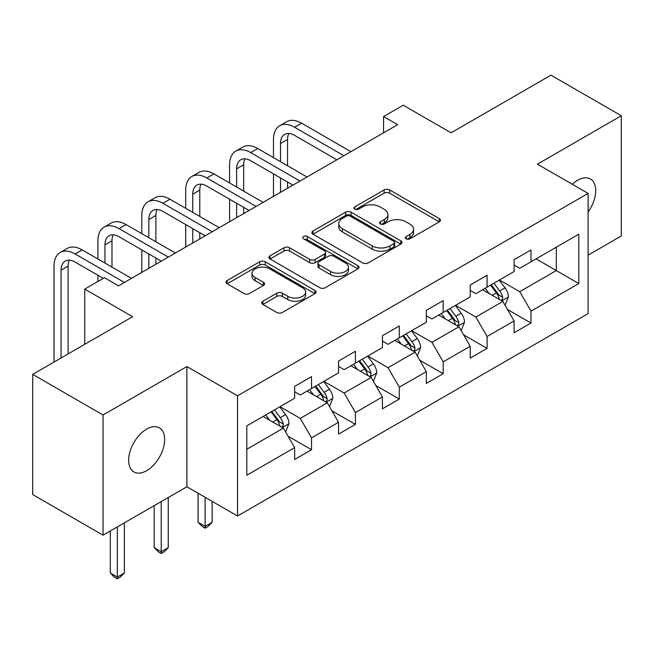 <?xml version="1.0" encoding="UTF-8"?>
<svg xmlns="http://www.w3.org/2000/svg" width="654" height="654" viewBox="0 0 654 654"><rect width="100%" height="100%" fill="white"/><g stroke="black" fill="none" stroke-linecap="round" stroke-linejoin="round"><path stroke-width="0.98" d="M406.142 238.775A2.73 1.578 0 0 0 410.009 238.775L439.349 221.837A3.908 2.256 0 0 0 440.494 220.243A3.908 2.256 0 0 0 439.349 218.649L389.637 189.946A3.908 2.256 0 0 0 384.119 189.946L354.77 206.885A2.73 1.578 0 0 0 353.969 208.005A2.73 1.578 0 0 0 354.77 209.117A2.73 1.578 0 0 0 358.637 209.117L362.439 206.926A12.5 7.219 0 0 1 380.113 206.926L384.258 209.321A12.5 7.219 0 0 1 387.912 214.422A12.5 7.219 0 0 1 384.258 219.523L380.456 221.714A2.73 1.578 0 0 0 379.655 222.834A2.73 1.578 0 0 0 380.456 223.946A2.73 1.578 0 0 0 384.323 223.946L388.124 221.755A12.5 7.219 0 0 1 405.799 221.755L409.935 224.142A12.5 7.219 0 0 1 413.598 229.252A12.5 7.219 0 0 1 409.935 234.353L406.142 236.544A2.73 1.578 0 0 0 405.341 237.655A2.73 1.578 0 0 0 406.142 238.775L406.142 236.544M146.651 470.692A25.465 14.699 120 0 0 163.287 448.252A25.465 14.699 120 0 0 159.38 427.847A25.465 14.699 120 0 0 146.651 429.106A25.465 14.699 120 0 0 130.015 451.546A25.465 14.699 120 0 0 133.915 471.951A25.465 14.699 120 0 0 146.651 470.692M588.101 211.994A25.465 14.699 120 0 0 590.423 178.992A25.465 14.699 120 0 0 577.686 180.251A25.465 14.699 120 0 0 572.324 184.297M262.875 301.241A3.908 2.256 0 0 0 261.731 302.835A3.908 2.256 0 0 0 262.875 304.429L276.822 312.481A3.908 2.256 0 0 0 282.348 312.481L314.934 293.662A3.908 2.256 0 0 0 316.078 292.068A3.908 2.256 0 0 0 314.934 290.474L265.222 261.772A3.908 2.256 0 0 0 259.703 261.772L227.11 280.591A3.908 2.256 0 0 0 225.965 282.185A3.908 2.256 0 0 0 227.11 283.779L243.958 293.507A3.908 2.256 0 0 0 249.485 293.507L263.431 285.455A3.908 2.256 0 0 0 264.576 283.861A3.908 2.256 0 0 0 263.431 282.266L255.076 277.443A10.448 6.033 0 0 1 252.019 273.176A10.448 6.033 0 0 1 258.461 267.6A10.448 6.033 0 0 1 269.849 268.908L302.573 287.801A10.448 6.033 0 0 1 305.639 292.068A10.448 6.033 0 0 1 299.189 297.644A10.448 6.033 0 0 1 287.801 296.336L282.348 293.188A3.908 2.256 0 0 0 276.822 293.188L262.875 301.241L262.875 304.429M588.101 255.134L621.3 235.971L621.3 115.758L550.962 75.153L451.08 132.819L403.248 105.204L383.555 116.575L397.624 124.693L118.513 285.839L104.444 277.713L84.75 289.084L84.75 344.315M103.038 414.979L103.038 535.185L186.88 486.772L186.88 366.567L103.038 414.979L32.7 374.366L132.582 316.7L84.75 289.084M186.88 366.567L237.525 395.809L588.101 193.404L588.101 313.618L237.525 516.014L237.525 395.809M621.3 115.758L537.457 164.17L588.101 193.404M362.717 262.892A3.908 2.256 0 0 0 368.235 262.892L400.82 244.073A3.908 2.256 0 0 0 401.965 242.479A3.908 2.256 0 0 0 400.82 240.885L351.116 212.19A3.908 2.256 0 0 0 345.59 212.19L313.004 231.001A3.908 2.256 0 0 0 311.86 232.595A3.908 2.256 0 0 0 313.004 234.189L362.717 262.892M304.568 239.364A2.73 1.578 0 0 1 307.339 239.748L307.339 236.503L357.877 265.679A3.908 2.256 0 0 1 359.021 267.273A3.908 2.256 0 0 1 357.877 268.868L325.291 287.686A3.908 2.256 0 0 1 319.765 287.686L270.061 258.984L270.061 255.796A3.908 2.256 0 0 0 268.917 257.39A3.908 2.256 0 0 0 270.061 258.984M270.061 255.796L284.008 247.743A3.908 2.256 0 0 1 289.526 247.743L309.685 259.385A3.908 2.256 0 0 0 315.212 259.385L324.466 254.038A3.908 2.256 0 0 0 325.61 252.444A3.908 2.256 0 0 0 324.466 250.85L303.472 238.735A2.73 1.578 0 0 1 302.671 237.623A2.73 1.578 0 0 1 304.363 236.159A2.73 1.578 0 0 1 307.339 236.503M103.038 535.185L32.7 494.571L32.7 374.366M288.03 436.177L311.525 449.739L311.525 437.878L338.535 422.288L338.535 434.142L355.416 424.397L355.416 412.543L382.427 396.945L382.427 408.807L399.308 399.054L399.308 387.201L426.318 371.603L426.318 383.465L443.199 373.72L443.199 361.858L470.21 346.26L470.21 358.122L487.091 348.378L487.091 336.516L514.101 320.926L514.101 332.78L530.983 323.035L530.983 311.173L578.815 283.566L578.815 234.181L556.309 247.171L556.309 270.568L578.815 283.566M311.525 449.739L294.643 459.484L294.643 447.63L246.811 475.245L246.811 425.86L294.643 398.245L294.643 386.383L311.525 376.639L311.525 388.501L338.535 372.903L338.535 361.049L355.416 351.296L355.416 363.158L382.427 347.56L382.427 335.706L399.308 325.962L399.308 337.816L426.318 322.226L426.318 310.364L443.199 300.619L443.199 312.473L470.21 296.883L470.21 285.021L487.091 275.277L487.091 287.139L514.101 271.541L514.101 259.679L530.983 249.934L530.983 261.796L578.815 234.181M307.02 391.1L327.278 402.79L300.268 418.388L280.01 406.69M294.643 391.746L300.268 395L311.525 388.501M300.268 418.388L311.525 437.878M327.278 402.79L338.535 422.288M350.912 365.758L371.17 377.456L344.159 393.046L323.902 381.347M338.535 366.404L344.159 369.657L355.416 363.158M344.159 393.046L355.416 412.543M371.17 377.456L382.427 396.945M394.803 340.415L415.061 352.114L388.051 367.703L367.793 356.013M382.427 341.069L388.051 344.315L399.308 337.816M388.051 367.703L399.308 387.201M415.061 352.114L426.318 371.603M438.695 315.073L458.953 326.771L431.942 342.369L411.685 330.671M426.318 315.727L431.942 318.972L443.199 312.473M431.942 342.369L443.199 361.858M458.953 326.771L470.21 346.26M482.587 289.738L502.852 301.429L475.842 317.026L455.576 305.328M470.21 290.384L475.842 293.63L487.091 287.139M475.842 317.026L487.091 336.516M502.852 301.429L514.101 320.926M536.051 258.87L556.309 270.568L519.734 291.684L499.468 279.986M514.101 265.042L519.734 268.295L530.983 261.796M519.734 291.684L530.983 311.173M186.88 486.772L237.525 516.014M383.555 116.575L383.555 132.819M246.811 449.249L283.386 428.133L263.129 416.434M283.386 428.133L294.643 447.63M507.488 309.473L530.983 323.035M463.596 334.815L487.091 348.378M419.704 360.15L443.199 373.72M375.813 385.492L399.308 399.054M331.921 410.835L355.416 424.397M407.229 239.16L409.935 237.598A12.5 7.219 0 0 0 413.598 232.497L413.598 229.252M387.912 214.422L387.912 217.668A12.5 7.219 0 0 1 384.258 222.769L381.552 224.33M439.3 221.861L389.637 193.192A3.908 2.256 0 0 0 384.119 193.192L355.866 209.501M400.771 244.106L351.116 215.436A3.908 2.256 0 0 0 345.59 215.436L313.053 234.222M393.921 243.599A2.73 1.578 0 0 0 394.722 242.479A2.73 1.578 0 0 0 393.921 241.367L350.282 216.172A2.73 1.578 0 0 0 346.416 216.172L342.418 218.485A12.5 7.219 0 0 0 338.756 223.586A12.5 7.219 0 0 0 342.418 228.687L372.24 245.912A12.5 7.219 0 0 0 389.915 245.912L393.921 243.599L393.921 246.844A2.73 1.578 0 0 0 394.722 245.732L394.722 242.479M338.756 223.586L338.756 226.84A12.5 7.219 0 0 0 342.418 231.941L342.418 228.687M393.921 246.844L389.915 249.158A12.5 7.219 0 0 1 372.24 249.158L342.418 231.941M270.11 259.017L284.008 250.989L284.008 247.743M325.61 252.444L325.61 255.698A3.908 2.256 0 0 1 324.466 257.292L315.212 262.63A3.908 2.256 0 0 1 309.685 262.63L289.526 250.989A3.908 2.256 0 0 0 284.008 250.989M307.339 239.748L357.828 268.9M330.605 271.459A10.448 6.033 0 0 0 341.993 272.767A10.448 6.033 0 0 0 348.443 267.2A10.448 6.033 0 0 0 345.386 262.933L333.851 256.27A3.908 2.256 0 0 0 328.333 256.27L319.078 261.616A3.908 2.256 0 0 0 317.934 263.21A3.908 2.256 0 0 0 319.078 264.805L330.605 271.459L330.605 274.713A10.448 6.033 0 0 0 341.993 276.021A10.448 6.033 0 0 0 348.443 270.445L348.443 267.2M317.934 263.21L317.934 266.456A3.908 2.256 0 0 0 319.078 268.05L319.078 264.805M330.605 274.713L319.078 268.05M305.639 292.068L305.639 295.322A10.448 6.033 0 0 1 299.189 300.889A10.448 6.033 0 0 1 287.801 299.581L282.348 296.434A3.908 2.256 0 0 0 276.822 296.434L262.933 304.453M252.019 273.176L252.019 276.421A10.448 6.033 0 0 0 255.076 280.689L255.076 277.443M263.374 285.479L255.076 280.689M314.885 293.695L265.222 265.025A3.908 2.256 0 0 0 259.703 265.025L227.167 283.811M505.068 305.279L508.42 296.851A10.546 6.09 -120 0 0 505.051 287.874L499.247 280.116M489.127 293.507L485.178 288.242M501.217 300.488L502.493 299.14L502.722 297.3A10.546 6.09 -120 0 0 499.705 290.956L493.901 283.207M491.26 284.727L497.702 293.327A5.371 3.098 60 0 1 498.675 294.962L502.722 297.3M490.525 285.152L496.329 292.902A10.546 6.09 60 0 1 499.345 299.246M273.486 157.639L273.486 139.441A29.839 17.233 60 0 1 279.667 125.781L286.697 121.726A29.839 17.233 60 0 1 301.625 123.197L350.912 151.663M279.667 125.781A29.839 17.233 60 0 1 294.586 127.26L343.881 155.717M336.851 159.78L294.586 135.386A19.898 11.486 -120 0 0 284.637 134.397A19.898 11.486 -120 0 0 280.517 143.504L280.517 161.702M288.798 133.481A19.898 11.486 -120 0 0 287.556 139.441L287.556 165.756M280.517 177.945L280.517 192.301M287.556 182L287.556 188.238M273.486 196.363L273.486 173.882M461.176 330.622L464.528 322.193A10.546 6.09 -120 0 0 461.16 313.209L455.356 305.459M445.235 318.85L441.286 313.585M457.326 325.831L458.601 324.482L458.83 322.643A10.546 6.09 -120 0 0 455.813 316.299L450.009 308.549M447.369 310.07L453.811 318.67A5.371 3.098 60 0 1 454.783 320.305L458.83 322.643M446.633 310.495L452.437 318.245A10.546 6.09 60 0 1 455.454 324.588M417.285 355.964L420.636 347.527A10.546 6.09 -120 0 0 417.268 338.551L411.464 330.801M401.343 344.184L397.395 338.919M413.434 351.173L414.71 349.816L414.938 347.977A10.546 6.09 -120 0 0 411.922 341.641L406.118 333.883M403.477 335.412L409.919 344.012A5.371 3.098 60 0 1 410.892 345.639L414.938 347.977M402.741 335.837L408.546 343.587A10.546 6.09 60 0 1 411.562 349.931M229.595 182.981L229.595 164.783A29.839 17.233 60 0 1 235.775 151.123L242.806 147.06A29.839 17.233 60 0 1 257.733 148.54L307.02 176.997M235.775 151.123A29.839 17.233 60 0 1 250.695 152.603L299.99 181.06M292.959 185.123L250.695 160.72A19.898 11.486 -120 0 0 240.746 159.739A19.898 11.486 -120 0 0 236.625 168.846L236.625 187.036M244.907 158.824A19.898 11.486 -120 0 0 243.664 164.783L243.664 191.099M236.625 203.28L236.625 217.643M243.664 207.343L243.664 213.58M229.595 221.706L229.595 199.225M185.703 208.315L185.703 190.126A29.839 17.233 60 0 1 191.884 176.466L198.914 172.403A29.839 17.233 60 0 1 213.842 173.882L263.129 202.339M191.884 176.466A29.839 17.233 60 0 1 206.803 177.945L256.098 206.402M249.06 210.465L206.803 186.063A19.898 11.486 -120 0 0 196.854 185.082A19.898 11.486 -120 0 0 192.734 194.189L192.734 212.378M201.015 184.158A19.898 11.486 -120 0 0 199.772 190.126L199.772 216.441M192.734 228.622L192.734 242.986M199.772 232.685L199.772 238.923M185.703 247.048L185.703 224.567M373.393 381.307L376.745 372.87A10.546 6.09 -120 0 0 373.377 363.894L367.573 356.144M357.444 369.526L353.503 364.262M369.543 376.508L370.818 375.159L371.047 373.32A10.546 6.09 -120 0 0 368.03 366.976L362.226 359.226M359.586 360.755L366.027 369.355A5.371 3.098 60 0 1 367 370.982L371.047 373.32M358.85 361.18L364.654 368.93A10.546 6.09 60 0 1 367.671 375.273M205.119 497.302L205.119 526.38L212.149 522.317L212.149 501.365M212.149 522.317L207.931 526.544L205.119 528.17L202.299 526.544L198.08 522.317L198.08 493.239M198.08 522.317L205.119 526.38L205.119 528.17M329.502 406.641L332.853 398.212A10.546 6.09 -120 0 0 329.485 389.236L323.681 381.478M313.552 394.869L309.612 389.604M325.651 401.85L326.926 400.501L327.155 398.662A10.546 6.09 -120 0 0 324.139 392.318L318.334 384.568M315.694 386.089L322.136 394.689A5.371 3.098 60 0 1 323.109 396.324L327.155 398.662M314.958 386.514L320.762 394.272A10.546 6.09 60 0 1 323.779 400.608M161.227 501.593L161.227 551.723L168.258 547.66L168.258 497.531M168.258 547.66L164.04 551.886L161.227 553.513L158.407 551.886L154.189 547.66L154.189 505.648M154.189 547.66L161.227 551.723L161.227 553.513M285.61 431.983L288.962 423.555A10.546 6.09 -120 0 0 285.594 414.571L279.789 406.821M269.661 420.211L265.72 414.947M281.76 427.193L283.035 425.844L283.264 424.005A10.546 6.09 -120 0 0 280.247 417.661L274.443 409.911M271.802 411.431L278.244 420.031A5.371 3.098 60 0 1 279.217 421.666L283.264 424.005M271.067 411.857L276.871 419.606A10.546 6.09 60 0 1 279.887 425.95M117.336 526.928L117.336 577.065L124.366 573.002L124.366 522.873M124.366 573.002L120.148 577.229L117.336 578.847L114.515 577.229L110.297 573.002L110.297 530.991M110.297 573.002L117.336 577.065L117.336 578.847M141.812 233.658L141.812 215.468A29.839 17.233 60 0 1 147.992 201.808L155.023 197.745A29.839 17.233 60 0 1 169.95 199.225L219.237 227.682M147.992 201.808A29.839 17.233 60 0 1 162.911 203.28L212.207 231.745M205.168 235.808L162.911 211.406A19.898 11.486 -120 0 0 152.962 210.416A19.898 11.486 -120 0 0 148.842 219.531L148.842 237.721M157.123 209.501A19.898 11.486 -120 0 0 155.881 215.468L155.881 241.784M148.842 253.965L148.842 268.328M155.881 258.028L155.881 264.265M141.812 272.383L141.812 249.902M97.92 259L97.92 240.811A29.839 17.233 60 0 1 104.1 227.142L111.131 223.088A29.839 17.233 60 0 1 126.058 224.559L175.346 253.024M104.1 227.142A29.839 17.233 60 0 1 119.02 228.622L168.315 257.087M161.276 261.142L119.02 236.748A19.898 11.486 -120 0 0 109.071 235.759A19.898 11.486 -120 0 0 104.951 244.866L104.951 263.063M113.232 234.843A19.898 11.486 -120 0 0 111.989 240.811L111.989 267.126M97.92 281.482L97.92 275.244M54.029 362.054L54.029 266.145A29.839 17.233 60 0 1 60.209 252.485L67.239 248.422A29.839 17.233 60 0 1 82.159 249.902L131.454 278.367M60.209 252.485A29.839 17.233 60 0 1 75.128 253.965L124.423 282.422M103.324 278.367L75.128 262.091A19.898 11.486 -120 0 0 65.179 261.101A19.898 11.486 -120 0 0 61.059 270.208L61.059 357.991M69.34 260.186A19.898 11.486 -120 0 0 68.098 266.145L68.098 353.928M409.935 237.598L409.935 234.353M380.456 223.946L380.456 221.714M384.258 222.769L384.258 219.523M354.77 209.117L354.77 206.885M384.119 193.192L384.119 189.946M389.637 193.192L389.637 189.946M439.349 221.837L439.349 218.649M313.004 234.189L313.004 231.001M345.59 215.436L345.59 212.19M351.116 215.436L351.116 212.19M400.82 244.073L400.82 240.885M372.24 249.158L372.24 245.912M389.915 249.158L389.915 245.912M289.526 250.989L289.526 247.743M309.685 262.63L309.685 259.385M315.212 262.63L315.212 259.385M324.466 257.292L324.466 254.038M357.877 268.868L357.877 265.679M276.822 296.434L276.822 293.188M282.348 296.434L282.348 293.188M287.801 299.581L287.801 296.336M263.431 285.455L263.431 282.266M227.11 283.779L227.11 280.591M259.703 265.025L259.703 261.772M265.222 265.025L265.222 261.772M314.934 293.662L314.934 290.474M501.806 300.832L508.346 297.055M499.705 290.956L505.051 287.874M492.209 295.289L496.329 292.902M301.625 123.197L294.586 127.26M287.556 139.441L280.517 143.504M457.914 326.174L464.454 322.397M455.813 316.299L461.16 313.209M448.317 320.632L452.437 318.245M414.023 351.509L420.563 347.732M411.922 341.641L417.268 338.551M404.425 345.966L408.546 343.587M257.733 148.54L250.695 152.603M243.664 164.783L236.625 168.846M213.842 173.882L206.803 177.945M199.772 190.126L192.734 194.189M370.131 376.851L376.671 373.074M368.03 366.976L373.377 363.894M360.534 371.308L364.654 368.93M326.24 402.194L332.78 398.417M324.139 392.318L329.485 389.236M316.642 396.651L320.762 394.272M282.348 427.536L288.888 423.759M280.247 417.661L285.594 414.571M272.751 421.994L276.871 419.606M169.95 199.225L162.911 203.28M155.881 215.468L148.842 219.531M126.058 224.559L119.02 228.622M111.989 240.811L104.951 244.866M82.159 249.902L75.128 253.965M68.098 266.145L61.059 270.208"/></g></svg>

